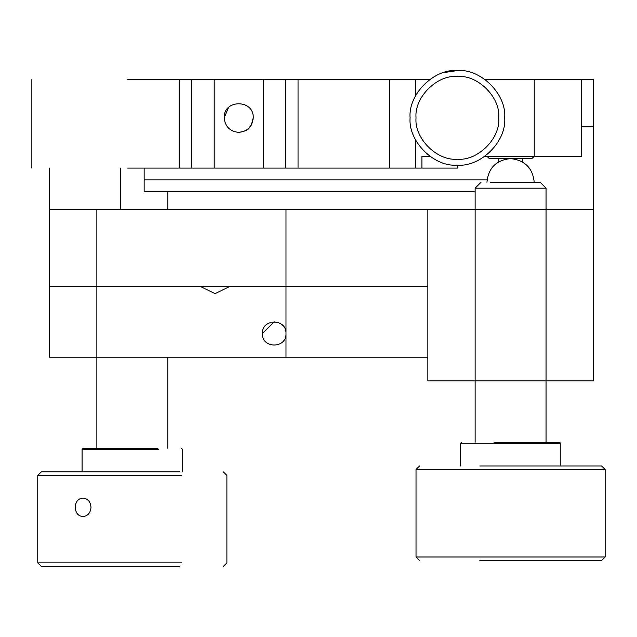 <?xml version="1.0" encoding="UTF-8"?>
<svg xmlns="http://www.w3.org/2000/svg" width="637" height="637" viewBox="0 0 637 637"><rect width="100%" height="100%" fill="white"/><g stroke="black" fill="none" stroke-linecap="round" stroke-linejoin="round"><path stroke-width="0.96" d="M486.947 182.27C488.364 167.929 496.247 160.046 510.587 158.629C524.84 160.126 532.723 168.009 534.228 182.27M475.122 188.178L546.044 188.178L546.044 209.454L475.122 209.454L475.122 188.178L481.031 182.27M546.044 188.178L540.136 182.27L490.514 182.27M475.122 442.325L475.122 380.854L593.326 380.854L593.326 209.454L546.044 209.454L546.044 442.325M96.864 448.233L96.864 357.214L285.997 357.214L285.997 333.573C286.642 318.325 261.703 318.325 262.348 333.573C261.576 318.317 286.769 318.317 285.997 333.573L285.989 333.812M531.823 158.629L489.343 158.629L531.823 158.629M486.947 156.264L489.343 158.629M479.828 465.966L601.607 465.966L605.15 469.509L605.15 556.985L601.607 560.528L479.828 560.528M494.009 442.325L559.644 442.325L560.823 443.503L560.823 465.966M460.344 465.966L460.344 443.503L560.823 443.503M605.15 556.985L416.017 556.985L416.017 469.509L419.568 465.966M605.15 469.509L416.017 469.509M179.921 566.436L41.309 566.436L37.758 562.893L37.758 475.417L181.768 475.417M91.011 507.331C90.478 501.693 87.771 498.604 82.882 498.07C78.144 498.604 75.596 501.693 75.222 507.331C75.596 512.976 78.144 516.066 82.882 516.599C87.771 516.066 90.478 512.976 91.011 507.331M82.085 471.874L82.085 449.411L83.272 448.233L157.976 448.233M82.085 449.411L158.597 449.411M181.768 562.893L37.758 562.893M179.921 471.874L41.309 471.874L37.758 475.417M504.671 117.845C506.789 94.451 480.784 68.446 457.39 70.564C433.996 68.446 407.998 94.451 410.109 117.845C407.998 141.239 433.996 167.244 457.39 165.126C480.784 167.244 506.789 141.239 504.671 117.845C506.789 141.239 480.784 167.244 457.39 165.126C433.996 167.244 407.998 141.239 410.109 117.845M416.017 117.845C414.169 97.373 436.926 74.625 457.39 76.472C477.861 74.625 500.61 97.373 498.763 117.845C500.61 138.317 477.861 161.065 457.39 159.218C436.926 161.065 414.169 138.317 416.017 117.845M457.39 70.564L443.503 72.65M429.832 156.264L421.933 156.264L421.933 168.08L457.39 168.08L457.39 165.126M144.145 168.08L144.145 179.905L487.066 179.905M498.763 161.79L498.763 158.629M421.933 168.08L127.711 168.08M475.122 191.721L144.145 191.721L144.145 179.905M484.956 79.426L581.509 79.426L581.509 156.264L484.956 156.264M127.711 79.426L429.832 79.426M253.247 117.845L251.249 125.202C248.207 127.559 251.034 130.338 238.708 132.377C247.475 131.453 252.324 126.612 253.247 117.845C254.044 99.101 223.38 99.101 224.176 117.845L228.516 107.486M224.176 118.092L224.176 117.845C225.1 126.612 229.949 131.453 238.708 132.377L238.469 132.377M581.509 126.707L593.326 126.707L593.326 79.426L581.509 79.426M593.326 126.707L593.326 209.454M522.404 158.629L522.404 161.79M120.504 168.08L120.504 209.454M427.841 286.292L49.582 286.292L49.582 168.08M49.582 286.292L49.582 357.214L96.864 357.214L96.864 209.454L49.582 209.454M96.864 209.454L475.122 209.454L475.122 380.854L427.841 380.854L427.841 209.454M274.173 321.749L262.348 333.573C261.703 348.813 286.642 348.813 285.997 333.573L285.997 209.454M199.986 286.292L215.067 293.633L230.148 286.292M427.841 357.214L285.997 357.214M531.863 158.629L534.228 156.264L534.228 79.426M179.379 79.426L179.379 168.08M191.697 79.426L191.697 168.08M285.726 168.08L285.726 79.426M298.044 168.08L298.044 79.426M389.82 168.08L389.82 79.426M415.722 168.08L415.722 140.196M415.722 95.494L415.722 79.426M214.191 168.08L214.191 79.426M263.232 79.426L263.232 168.08M167.786 209.454L167.786 191.721M167.786 357.214L167.786 448.233M460.344 443.503L461.53 442.325M419.568 560.528L416.017 556.985M182.564 471.874L182.564 449.411L181.378 448.233M223.34 566.436L226.891 562.893L226.891 475.417L223.34 471.874M31.85 79.426L31.85 168.08"/></g></svg>
